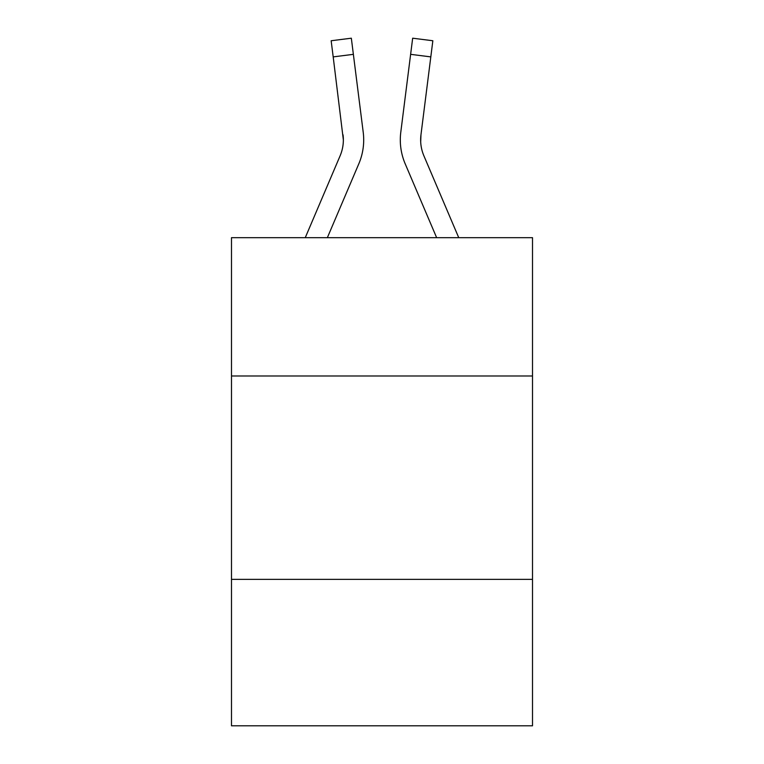 <?xml version="1.0" encoding="UTF-8"?>
<svg xmlns="http://www.w3.org/2000/svg" width="764" height="764" viewBox="0 0 764 764"><rect width="100%" height="100%" fill="white"/><g stroke="black" fill="none" stroke-linecap="round" stroke-linejoin="round"><path stroke-width="1.15" d="M532.508 375.983L532.508 237.68L231.492 237.68L231.492 375.983L532.508 375.983L532.508 725.8L231.492 725.8L231.492 375.983M532.508 579.36L231.492 579.36M358.822 163.792L327.355 237.68L358.822 163.792A61.015 61.015 0 0 0 363.215 132.239L353.369 54.339L333.19 56.889L331.156 40.75L351.335 38.2L353.369 54.339M362.91 129.804L363.215 132.239L362.91 129.804M405.178 163.792L436.645 237.68L405.178 163.792A61.015 61.015 0 0 1 400.785 132.239L412.665 38.2L432.844 40.75L430.81 56.889L410.631 54.339M420.687 141.875L420.964 134.789L420.687 141.875L420.964 134.789L420.687 141.875L420.964 134.789L420.687 141.875L420.964 134.789L420.687 141.875L420.964 134.789L420.687 141.875L420.964 134.789L420.687 141.875L420.964 134.789L420.687 141.875L420.964 134.789L420.687 141.875L420.964 134.789L420.687 141.875L420.964 134.789L420.687 141.875L420.964 134.789L420.687 141.875L420.964 134.789L420.687 141.875L420.964 134.789L420.687 141.875L420.964 134.789L430.81 56.889M458.744 237.68L423.896 155.827A40.673 40.673 0 0 1 420.639 139.965L420.639 139.965A40.673 40.673 0 0 0 423.896 155.827A40.673 40.673 0 0 1 420.639 139.965A40.673 40.673 0 0 0 423.896 155.827A40.673 40.673 0 0 1 420.639 139.965A40.673 40.673 0 0 0 423.896 155.827A40.673 40.673 0 0 1 420.639 139.965A40.673 40.673 0 0 0 423.896 155.827A40.673 40.673 0 0 1 420.639 139.965A40.673 40.673 0 0 0 423.896 155.827A40.673 40.673 0 0 1 420.639 139.965A40.673 40.673 0 0 0 423.896 155.827A40.673 40.673 0 0 1 420.639 139.965A40.673 40.673 0 0 0 423.896 155.827A40.673 40.673 0 0 1 420.639 139.965A40.673 40.673 0 0 0 423.896 155.827A40.673 40.673 0 0 1 420.639 139.965A40.673 40.673 0 0 0 423.896 155.827A40.673 40.673 0 0 1 420.639 139.965A40.673 40.673 0 0 0 423.896 155.827A40.673 40.673 0 0 1 420.639 139.965A40.673 40.673 0 0 0 423.896 155.827A40.673 40.673 0 0 1 420.639 139.965A40.673 40.673 0 0 0 423.896 155.827A40.673 40.673 0 0 1 420.639 139.965A40.673 40.673 0 0 0 423.896 155.827A40.673 40.673 0 0 1 420.964 134.789M305.256 237.68L340.104 155.827A40.673 40.673 0 0 0 343.361 139.965L333.19 56.889M340.104 155.827A40.673 40.673 0 0 0 343.361 139.965A40.673 40.673 0 0 1 340.104 155.827A40.673 40.673 0 0 0 343.361 139.965A40.673 40.673 0 0 1 340.104 155.827A40.673 40.673 0 0 0 343.361 139.965A40.673 40.673 0 0 1 340.104 155.827A40.673 40.673 0 0 0 343.361 139.965A40.673 40.673 0 0 1 340.104 155.827A40.673 40.673 0 0 0 343.361 139.965L343.036 134.789A40.673 40.673 0 0 1 340.104 155.827M400.374 142.868L400.307 139.86M331.156 40.75L351.335 38.2M412.665 38.2L432.844 40.75"/></g></svg>
